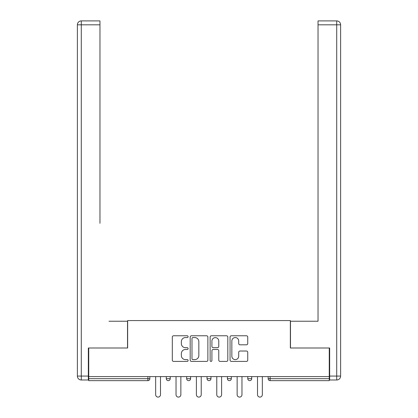 <?xml version="1.0" encoding="UTF-8"?>
<svg xmlns="http://www.w3.org/2000/svg" width="418" height="418" viewBox="0 0 418 418"><rect width="100%" height="100%" fill="white"/><g stroke="black" fill="none" stroke-linecap="round" stroke-linejoin="round"><path stroke-width="0.63" d="M188.11 336.668A0.899 0.899 0 0 0 187.212 335.774L173.59 335.774A1.28 1.28 0 0 0 172.31 337.054L172.31 360.123A1.28 1.28 0 0 0 173.59 361.408L187.212 361.408A0.899 0.899 0 0 0 188.11 360.509A0.899 0.899 0 0 0 187.212 359.611L185.446 359.611A4.102 4.102 0 0 1 181.349 355.509L181.349 353.586A4.102 4.102 0 0 1 185.446 349.485L187.212 349.485A0.899 0.899 0 0 0 188.11 348.591A0.899 0.899 0 0 0 187.212 347.692L185.446 347.692A4.102 4.102 0 0 1 181.349 343.591L181.349 341.668A4.102 4.102 0 0 1 185.446 337.566L187.212 337.566A0.899 0.899 0 0 0 188.11 336.668M246.458 344.808A1.28 1.28 0 0 0 247.738 343.528L247.738 337.054A1.28 1.28 0 0 0 246.458 335.774L231.332 335.774A1.28 1.28 0 0 0 230.052 337.054L230.052 360.123A1.28 1.28 0 0 0 231.332 361.408L246.458 361.408A1.28 1.28 0 0 0 247.738 360.123L247.738 352.306A1.28 1.28 0 0 0 246.458 351.026L239.984 351.026A1.28 1.28 0 0 0 238.704 352.306L238.704 356.183A3.428 3.428 0 0 1 235.277 359.611A3.428 3.428 0 0 1 231.849 356.183L231.849 340.994A3.428 3.428 0 0 1 235.277 337.566A3.428 3.428 0 0 1 238.704 340.994L238.704 343.528A1.28 1.28 0 0 0 239.984 344.808L246.458 344.808M88.736 376.597L88.736 348.001L127.647 348.001L127.647 320.58L290.353 320.58L290.353 348.001L329.264 348.001L329.264 376.597L88.736 376.597L88.736 378.687L147.888 378.687L147.888 376.597M207.877 337.054A1.28 1.28 0 0 0 206.596 335.774L191.47 335.774A1.28 1.28 0 0 0 190.19 337.054L190.19 360.123A1.28 1.28 0 0 0 191.47 361.408L206.596 361.408A1.28 1.28 0 0 0 207.877 360.123L207.877 337.054M211.404 335.774L226.53 335.774A1.28 1.28 0 0 1 227.81 337.054L227.81 360.123A1.28 1.28 0 0 1 226.53 361.408L220.056 361.408A1.28 1.28 0 0 1 218.771 360.123L218.771 350.77A1.28 1.28 0 0 0 217.491 349.485L213.196 349.485A1.28 1.28 0 0 0 211.916 350.77L211.916 360.509A0.899 0.899 0 0 1 211.017 361.408A0.899 0.899 0 0 1 210.123 360.509L210.123 337.054A1.28 1.28 0 0 1 211.404 335.774M147.888 380.646A1.959 1.959 0 0 0 149.848 378.687L147.888 378.687L147.888 380.646A1.959 1.959 0 0 0 149.848 378.687L149.848 376.597L149.848 378.687A1.959 1.959 0 0 1 147.888 380.646L88.736 380.646L88.736 378.687M329.264 376.597L329.264 380.646L270.112 380.646A1.959 1.959 0 0 1 268.152 378.687L268.152 376.597M166.301 376.597L166.301 378.687L166.301 376.597M168.261 380.646A1.959 1.959 0 0 1 166.301 378.687A1.959 1.959 0 0 0 168.261 380.646A1.959 1.959 0 0 0 170.22 378.687L170.22 376.597L170.22 378.687A1.959 1.959 0 0 1 168.261 380.646A1.959 1.959 0 0 1 166.301 378.687L170.22 378.687A1.959 1.959 0 0 1 168.261 380.646M186.668 376.597L186.668 378.687L186.668 376.597M190.587 376.597L190.587 378.687L190.587 376.597M207.041 376.597L207.041 378.687L207.041 376.597M210.959 376.597L210.959 378.687L210.959 376.597M227.413 378.687A1.959 1.959 0 0 0 229.372 380.646A1.959 1.959 0 0 0 231.332 378.687A1.959 1.959 0 0 1 229.372 380.646A1.959 1.959 0 0 0 231.332 378.687L231.332 376.597L231.332 378.687L227.413 378.687A1.959 1.959 0 0 0 229.372 380.646A1.959 1.959 0 0 1 227.413 378.687L227.413 376.597M247.78 376.597L247.78 378.687L247.78 376.597M251.699 376.597L251.699 378.687L251.699 376.597M188.628 380.646A1.959 1.959 0 0 1 186.668 378.687A1.959 1.959 0 0 0 188.628 380.646A1.959 1.959 0 0 0 190.587 378.687A1.959 1.959 0 0 1 188.628 380.646A1.959 1.959 0 0 1 186.668 378.687L190.587 378.687A1.959 1.959 0 0 1 188.628 380.646M209 380.646A1.959 1.959 0 0 1 207.041 378.687A1.959 1.959 0 0 0 209 380.646A1.959 1.959 0 0 0 210.959 378.687A1.959 1.959 0 0 1 209 380.646A1.959 1.959 0 0 1 207.041 378.687L210.959 378.687A1.959 1.959 0 0 1 209 380.646M249.739 380.646A1.959 1.959 0 0 1 247.78 378.687A1.959 1.959 0 0 0 249.739 380.646A1.959 1.959 0 0 0 251.699 378.687A1.959 1.959 0 0 1 249.739 380.646A1.959 1.959 0 0 1 247.78 378.687L251.699 378.687A1.959 1.959 0 0 1 249.739 380.646M270.112 376.597L270.112 380.646A1.959 1.959 0 0 1 268.152 378.687L329.264 378.687M192.881 337.566A0.899 0.899 0 0 0 191.987 338.465L191.987 358.717A0.899 0.899 0 0 0 192.881 359.611L194.741 359.611A4.102 4.102 0 0 0 198.843 355.509L198.843 341.668A4.102 4.102 0 0 0 194.741 337.566L192.881 337.566M218.771 341.062A3.428 3.428 0 0 0 215.343 337.629A3.428 3.428 0 0 0 211.916 341.062L211.916 346.412A1.28 1.28 0 0 0 213.196 347.692L217.491 347.692A1.28 1.28 0 0 0 218.771 346.412L218.771 341.062M155.658 376.597L155.658 394.686A2.414 2.414 0 0 0 158.072 397.1A2.414 2.414 0 0 0 160.491 394.686L160.491 376.597M176.03 376.597L176.03 394.686A2.414 2.414 0 0 0 178.444 397.1A2.414 2.414 0 0 0 180.858 394.686L180.858 376.597M196.397 376.597L196.397 394.686A2.414 2.414 0 0 0 198.816 397.1A2.414 2.414 0 0 0 201.23 394.686L201.23 376.597M216.77 376.597L216.77 394.686A2.414 2.414 0 0 0 219.184 397.1A2.414 2.414 0 0 0 221.603 394.686L221.603 376.597M237.142 376.597L237.142 394.686A2.414 2.414 0 0 0 239.556 397.1A2.414 2.414 0 0 0 241.97 394.686L241.97 376.597M257.509 376.597L257.509 394.686A2.414 2.414 0 0 0 259.928 397.1A2.414 2.414 0 0 0 262.342 394.686L262.342 376.597M77.377 24.819A3.919 3.919 0 0 1 81.291 20.9A3.919 3.919 0 0 0 77.377 24.819L77.377 376.075L77.377 24.819L81.291 24.819L81.291 20.9L99.965 20.9L99.965 24.819L81.291 24.819L81.291 376.075L88.344 376.075L88.344 348.001L127.516 348.001L127.516 321.233L108.978 321.233M99.965 24.819L99.965 223.301M88.344 376.075L88.344 379.993L81.291 379.993A3.919 3.919 0 0 1 77.377 376.075L81.291 376.075L81.291 379.993M309.022 321.233L318.035 321.233L318.035 20.9L336.709 20.9L318.035 20.9M329.656 376.075L336.709 376.075L336.709 379.993A3.919 3.919 0 0 0 340.623 376.075L340.623 24.819L340.623 376.075A3.919 3.919 0 0 1 336.709 379.993L329.656 379.993L329.656 348.001L290.484 348.001L290.484 321.233L318.035 321.233L318.035 223.301M336.709 20.9A3.919 3.919 0 0 1 340.623 24.819A3.919 3.919 0 0 0 336.709 20.9L336.709 24.819L318.035 24.819M270.112 380.646A1.959 1.959 0 0 1 268.152 378.687M340.623 376.075L336.709 376.075L336.709 24.819L340.623 24.819"/></g></svg>
